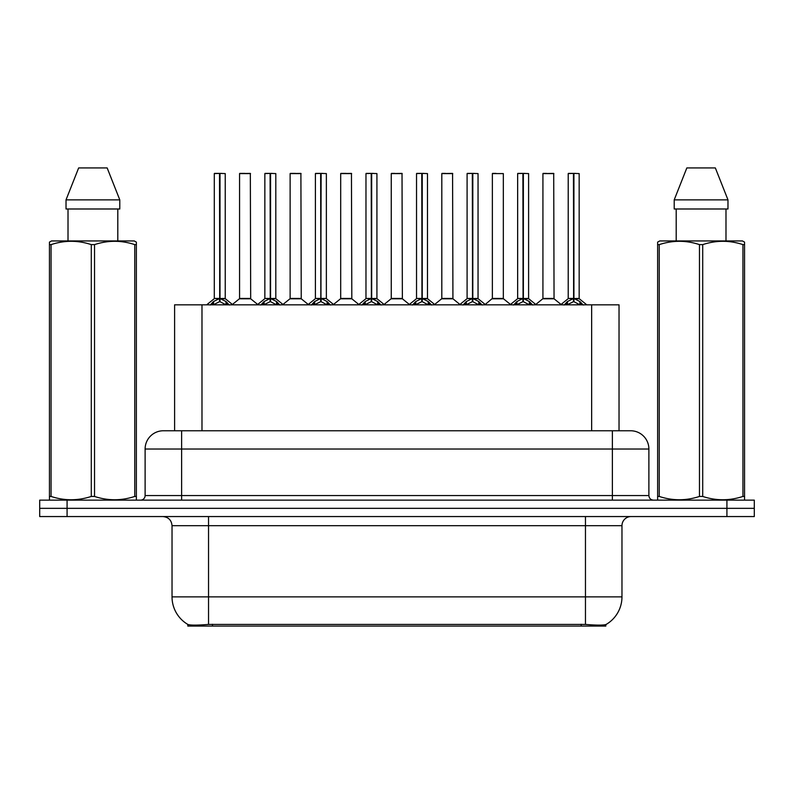<?xml version="1.0" encoding="UTF-8"?>
<svg xmlns="http://www.w3.org/2000/svg" width="794" height="794" viewBox="0 0 794 794"><rect width="100%" height="100%" fill="white"/><g stroke="black" fill="none" stroke-linecap="round" stroke-linejoin="round"><path stroke-width="1.19" d="M169.757 430.765L174.601 430.765L174.601 304.827L619.032 304.827L619.032 430.765M605.812 624.58L605.812 626.069L187.821 626.069L187.821 624.421C190.183 625.344 197.091 625.344 208.534 624.421L585.466 624.421C596.889 625.344 603.797 625.344 606.179 624.421A31.939 31.939 0 0 0 621.97 596.87L621.97 525.688A9.131 9.131 0 0 1 631.091 516.557M187.821 624.421A31.939 31.939 0 0 1 172.03 596.87L172.03 525.688C171.494 520.139 168.447 517.102 162.909 516.557M67.083 500.131L754.3 500.131L754.3 508.339L39.7 508.339L39.7 516.557L67.083 516.557L67.083 508.339L39.7 508.339L39.7 500.131L67.083 500.131L67.083 508.339L754.3 508.339L754.3 516.557L67.083 516.557M163.643 430.765L630.635 430.765A18.252 18.252 0 0 1 648.887 449.017L648.887 495.565C649.164 498.334 650.683 499.863 653.452 500.131M163.365 430.765A18.252 18.252 0 0 0 145.113 449.017L145.113 495.565A4.566 4.566 0 0 1 140.548 500.131M210.221 305.035L213.546 301.531L219.521 298.514L219.521 301.69L219.849 298.435L219.849 173.4L225.238 173.588L225.238 298.435L220.007 298.514L225.982 301.531L229.307 305.035M214.291 173.588L219.531 173.4L214.291 173.588L214.291 298.435L219.521 298.514M219.531 173.4L214.469 173.4M225.238 173.588L219.998 173.4M219.69 173.4L219.69 298.435L225.407 298.792L220.603 298.792M219.521 173.588L219.769 298.435M217.943 173.4L221.586 173.4M220.007 298.514L220.007 301.69L219.849 298.435M220.007 298.435L220.007 173.588M225.982 301.531L225.982 304.827L220.007 301.69M219.521 301.69L214.43 304.211M246.428 298.435L239.401 298.792L250.686 298.792L250.338 173.4L239.57 173.588L239.57 298.435L250.517 298.435L244.81 298.435M244.969 173.4L239.748 173.4M260.789 305.035L264.104 301.531L270.089 298.514L270.089 301.69L270.407 298.435L270.407 173.4L275.806 173.588L275.806 298.435L270.565 298.514L276.54 301.531L279.865 305.035M264.849 173.588L270.099 173.4L264.849 173.588L264.849 298.435L270.089 298.514M270.099 173.4L265.027 173.4M275.806 173.588L270.556 173.4M270.248 173.4L270.248 298.435L275.965 298.792L271.161 298.792M270.089 173.588L270.327 298.435M268.501 173.4L272.153 173.4M270.565 298.514L270.565 301.69L270.407 298.435M270.565 298.435L270.565 173.588M276.54 301.531L276.54 304.827L270.565 301.69M270.089 301.69L264.988 304.211M311.347 305.035L314.662 301.531L320.647 298.514L320.647 301.69L320.965 298.435L320.965 173.4L326.364 173.588L326.364 298.435L321.123 298.514L327.108 301.531L330.423 305.035M315.407 173.588L320.657 173.4L315.407 173.588L315.407 298.435L320.647 298.514M320.657 173.4L315.595 173.4M326.364 173.588L321.113 173.4M320.806 173.4L320.806 298.435L321.123 173.588M320.647 173.588L320.885 298.435M319.059 173.4L322.711 173.4M321.123 298.514L321.123 301.69L320.965 298.435M327.108 301.531L327.108 304.827L321.123 301.69M320.647 301.69L315.546 304.211M361.905 305.035L365.23 301.531L371.205 298.514L371.205 301.69L371.523 298.435L371.523 173.4L376.922 173.588L376.922 298.435L371.681 298.514L377.666 301.531L380.981 305.035M365.974 173.588L371.215 173.4L365.974 173.588L365.974 298.435L371.205 298.514M371.215 173.4L366.153 173.4M376.922 173.588L371.681 173.4M371.364 173.4L371.364 298.435L377.09 298.792L372.287 298.792M371.205 173.588L371.443 298.435M369.617 173.4L373.269 173.4M371.681 298.514L371.681 301.69L371.523 298.435M371.681 298.435L371.681 173.588M377.666 301.531L377.666 304.827L371.681 301.69M371.205 301.69L366.103 304.211M412.463 305.035L415.788 301.531L421.763 298.514L421.763 301.69L422.09 298.435L422.09 173.4L427.48 173.588L427.48 298.435L422.249 298.514L428.224 301.531L431.549 305.035M416.532 173.588L421.773 173.4L416.532 173.588L416.532 298.435L421.763 298.514M421.773 173.4L416.711 173.4M427.48 173.588L422.239 173.4M421.932 173.4L421.932 298.435L427.648 298.792L422.845 298.792M421.763 173.588L422.011 298.435M420.185 173.4L423.827 173.4M422.249 298.514L422.249 301.69L422.09 298.435M422.249 298.435L422.249 173.588M428.224 301.531L428.224 304.827L422.249 301.69M421.763 301.69L416.671 304.211M296.986 298.435L289.959 298.792L301.244 298.792L300.896 173.4L290.128 173.588L290.128 298.435L301.085 298.435L295.368 298.435M295.527 173.4L290.316 173.4M347.544 298.435L340.527 298.792L351.811 298.792L351.454 173.4L340.686 173.588L340.686 298.435L351.643 298.435L345.926 298.435M346.085 173.4L340.874 173.4M398.112 298.435L391.085 298.792L402.369 298.792L402.022 173.4L391.253 173.588L391.253 298.435L402.201 298.435L396.484 298.435M394.906 173.4L391.432 173.4M135.804 500.131L136.37 499.803L136.37 496.439L134.762 496.439L134.762 244.621C121.403 240.205 107.994 240.205 94.526 244.621L91.29 244.621C77.941 240.205 64.522 240.205 51.054 244.621L49.446 244.621L49.446 242.12L51.56 240.939L49.446 242.12L49.446 497.59M94.526 244.621L94.526 496.439C107.875 500.855 121.293 500.855 134.762 496.439M94.526 496.439L91.29 496.439L91.29 244.621M51.054 244.621L51.054 496.439C64.413 500.855 77.822 500.855 91.29 496.439M51.054 496.439L49.446 496.439L49.446 499.803L50.012 500.131M136.37 254.626L136.37 242.12L134.255 240.939L136.37 242.12L136.37 244.621L134.762 244.621M134.255 240.939L51.56 240.939M68.016 208.991L68.016 240.939M117.8 240.939L117.8 208.991L117.8 240.939M107.16 167.931L119.795 199.87L119.795 208.991L66.021 208.991L66.021 199.87L78.656 167.931L66.021 199.87L119.795 199.87L107.16 167.931L78.656 167.931M136.37 497.59L136.37 244.621M743.988 500.131L744.554 499.803L744.554 496.439L742.946 496.439L742.946 244.621C729.587 240.205 716.178 240.205 702.71 244.621L699.474 244.621C686.125 240.205 672.707 240.205 659.238 244.621L657.631 244.621L657.631 242.12L659.745 240.939L657.631 242.12L657.631 497.59M702.71 244.621L702.71 496.439C716.059 500.855 729.478 500.855 742.946 496.439M702.71 496.439L699.474 496.439L699.474 244.621M659.238 244.621L659.238 496.439C672.597 500.855 686.006 500.855 699.474 496.439M659.238 496.439L657.631 496.439L657.631 499.803L658.196 500.131M744.554 254.626L744.554 242.12L742.44 240.939L744.554 242.12L744.554 244.621L742.946 244.621M742.44 240.939L659.745 240.939M676.2 208.991L676.2 240.939M725.984 240.939L725.984 208.991L725.984 240.939M715.344 167.931L727.979 199.87L727.979 208.991L674.205 208.991L674.205 199.87L727.979 199.87L715.344 167.931L686.84 167.931L674.205 199.87M744.554 497.59L744.554 244.621M463.031 305.035L466.346 301.531L472.331 298.514L472.331 301.69L472.648 298.435L472.648 173.4L478.048 173.588L478.048 298.435L472.807 298.514L478.782 301.531L482.107 305.035M467.09 173.588L472.341 173.4L467.09 173.588L467.09 298.435L472.331 298.514M472.341 173.4L467.269 173.4M478.048 173.588L472.797 173.4M472.49 173.4L472.49 298.435L478.206 298.792L473.403 298.792M472.331 173.588L472.569 298.435M470.743 173.4L474.395 173.4M472.807 298.514L472.807 301.69L472.648 298.435M472.807 298.435L472.807 173.588M478.782 301.531L478.782 304.827L472.807 301.69M472.331 301.69L467.229 304.211M513.589 305.035L516.904 301.531L522.889 298.514L522.889 301.69L523.206 298.435L523.206 173.4L528.606 173.588L528.606 298.435L523.365 298.514L529.35 301.531L532.665 305.035M517.648 173.588L522.899 173.4L517.648 173.588L517.648 298.435L522.889 298.514M522.899 173.4L517.837 173.4M528.606 173.588L523.355 173.4M523.048 173.4L523.048 298.435L528.774 298.792L523.971 298.792M522.889 173.588L523.127 298.435M521.301 173.4L524.953 173.4M523.365 298.514L523.365 301.69L523.206 298.435M523.365 298.435L523.365 173.588M529.35 301.531L529.35 304.827L523.365 301.69M522.889 301.69L517.787 304.211M564.147 305.035L567.472 301.531L573.447 298.514L573.447 301.69L573.764 298.435L573.764 173.4L579.163 173.588L579.163 298.435L573.923 298.514L579.908 301.531L583.223 305.035M568.216 173.588L573.457 173.4L568.216 173.588L568.216 298.435L573.447 298.514M573.457 173.4L568.395 173.4M579.163 173.588L573.923 173.4M573.605 173.4L573.605 298.435L579.332 298.792L574.528 298.792M573.447 173.588L573.685 298.435M571.859 173.4L575.511 173.4M573.923 298.514L573.923 301.69L573.764 298.435M573.923 298.435L573.923 173.588M579.908 301.531L579.908 304.827L573.923 301.69M573.447 301.69L568.355 304.211M448.67 298.435L441.643 298.792L452.927 298.792L452.58 173.4L441.811 173.588L441.811 298.435L452.759 298.435L447.052 298.435M445.464 173.4L441.99 173.4M503.327 173.588L492.369 173.588L492.369 298.435L503.327 298.435L503.327 173.588L492.369 173.588M496.022 173.4L492.558 173.4M499.228 298.435L497.61 298.435M498.086 298.435L492.369 298.435L485.203 304.459M549.785 298.435L542.768 298.792L554.053 298.792L553.706 173.4L542.927 173.588L542.927 298.435L553.884 298.435L548.168 298.435M546.58 173.4L543.116 173.4M581.168 626.069L581.168 624.263M212.464 626.069L212.464 624.263M201.984 430.765L201.984 304.827M591.649 430.765L591.649 304.827M585.466 516.557L585.466 525.688L172.03 525.688M621.97 525.688L585.466 525.688L585.466 596.87L621.97 596.87M585.466 624.421L585.466 596.87L208.534 596.87L208.534 624.421M172.03 596.87L208.534 596.87L208.534 516.557M726.917 516.557L726.917 500.131M648.887 449.017L145.113 449.017M181.618 500.131L181.618 430.765M145.113 495.565L648.887 495.565M612.382 430.765L612.382 500.131M218.926 298.792L214.291 298.435L219.521 298.445M212.584 302.365L212.584 304.827M213.546 301.531L213.546 304.827M226.945 302.365L226.945 304.827M250.517 173.588L239.57 173.588M269.484 298.792L264.849 298.435L270.089 298.445M263.142 302.365L263.142 304.827M264.104 301.531L264.104 304.827M277.503 302.365L277.503 304.827M320.042 298.792L315.417 298.435L320.647 298.445M321.123 298.445L326.354 298.435L321.729 298.792M313.709 302.365L313.709 304.827M314.662 301.531L314.662 304.827M328.061 302.365L328.061 304.827M370.609 298.792L365.974 298.435L371.205 298.445M364.267 302.365L364.267 304.827M365.23 301.531L365.23 304.827M378.629 302.365L378.629 304.827M421.167 298.792L416.532 298.435L421.763 298.445M414.825 302.365L414.825 304.827M415.788 301.531L415.788 304.827M429.187 302.365L429.187 304.827M301.085 173.588L290.128 173.588M351.643 173.588L340.686 173.588M402.201 173.588L391.253 173.588M471.725 298.792L467.09 298.435L472.331 298.445M465.383 302.365L465.383 304.827M466.346 301.531L466.346 304.827M479.745 302.365L479.745 304.827M522.283 298.792L517.658 298.435L522.889 298.445M515.951 302.365L515.951 304.827M516.904 301.531L516.904 304.827M530.303 302.365L530.303 304.827M572.851 298.792L568.216 298.435L573.447 298.445M566.509 302.365L566.509 304.827M567.472 301.531L567.472 304.827M580.871 302.365L580.871 304.827M452.759 173.588L441.811 173.588M497.848 298.435L503.485 298.792L492.201 298.792M553.884 173.588L542.927 173.588M214.122 298.792L206.678 304.827M225.407 298.792L232.85 304.827M239.401 298.792L232.404 304.459M250.686 298.792L257.683 304.459M264.68 298.792L257.236 304.827M275.965 298.792L283.408 304.827M315.248 298.792L307.804 304.827M326.533 298.792L333.966 304.827M365.806 298.792L358.362 304.827M377.09 298.792L384.534 304.827M416.364 298.792L408.92 304.827M427.648 298.792L435.092 304.827M289.959 298.792L282.962 304.459M301.244 298.792L308.241 304.459M340.527 298.792L333.53 304.459M351.811 298.792L358.809 304.459M391.085 298.792L384.088 304.459M402.369 298.792L409.367 304.459M466.922 298.792L459.478 304.827M478.206 298.792L485.65 304.827M517.49 298.792L510.046 304.827M528.774 298.792L536.208 304.827M568.047 298.792L560.604 304.827M579.332 298.792L586.776 304.827M441.643 298.792L434.646 304.459M452.927 298.792L459.925 304.459M503.485 298.792L510.482 304.459M542.768 298.792L535.771 304.459M554.053 298.792L561.05 304.459"/></g></svg>
